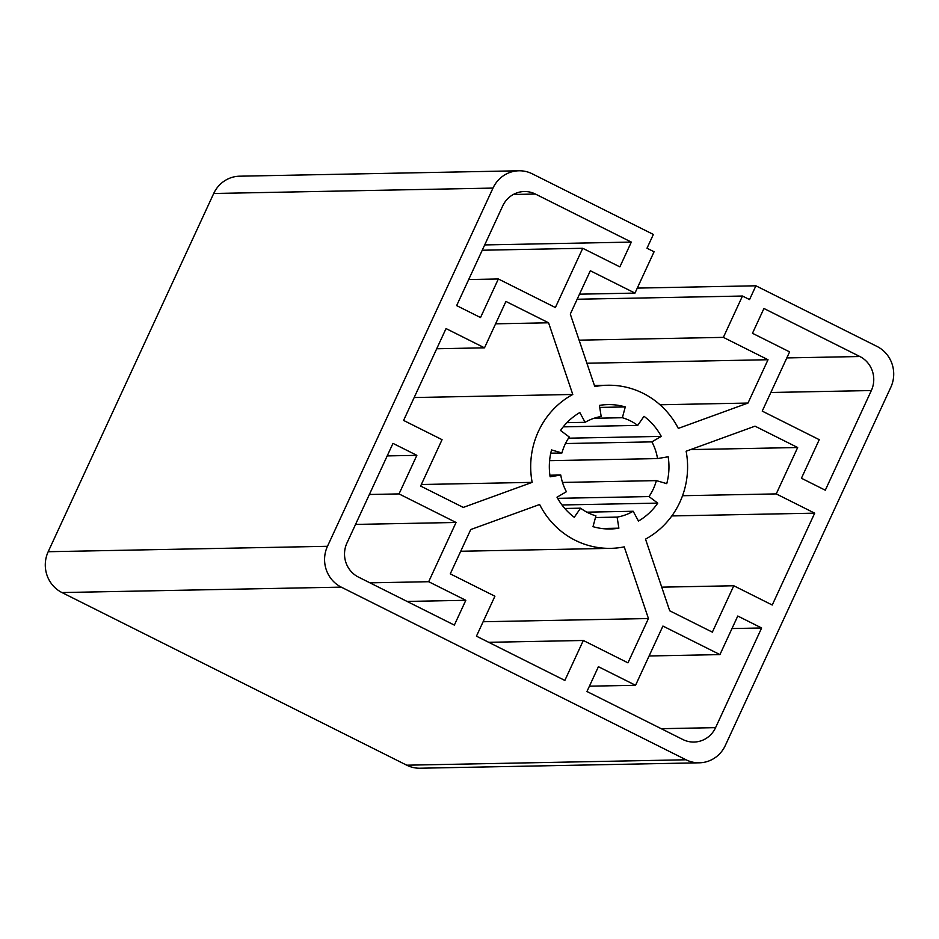 <?xml version="1.0" encoding="UTF-8"?>
<svg xmlns="http://www.w3.org/2000/svg" width="939" height="939" viewBox="0 0 939 939"><rect width="100%" height="100%" fill="white"/><g stroke="black" fill="none" stroke-linecap="round" stroke-linejoin="round"><path stroke-width="1.41" d="M495.592 323.826L548.576 322.793L572.778 394.462L414.169 397.537M572.778 394.462A81.576 78.453 88.9 0 0 532.155 482.364L421.341 484.512M532.155 482.364L463.267 507.412L420.625 486.062L442.058 439.675L403.594 420.426L446.037 328.568L484.501 347.829L436.717 348.756M484.501 347.829L505.933 301.442L548.576 322.793M648.438 618.531L627.956 662.84L583.319 640.48L564.855 680.435L476.449 636.173L494.912 596.218L450.274 573.858L470.744 529.549L539.632 504.501A81.576 78.453 88.9 0 0 610.726 548.353A81.576 78.453 88.9 0 0 624.235 546.862L648.438 618.531L483.116 621.735M583.319 640.48L488.726 642.311M797.669 447.527L776.236 493.902L814.688 513.163L772.245 605.021L733.793 585.76L712.361 632.147L669.718 610.796L645.516 539.127A81.576 78.453 88.9 0 0 686.127 451.225L755.026 426.165L797.669 447.527L690.599 449.593M776.236 493.902L682.536 495.722M814.688 513.163L671.831 515.934M733.793 585.76L661.737 587.157M761.635 627.98L715.588 727.643A25.494 24.52 -91.1 0 1 693.98 742.056A25.494 24.52 -91.1 0 1 682.876 739.533L586.957 691.503L598.413 666.702L635.55 685.294L662.922 626.055L719.943 654.6L737.772 616.031L761.635 627.98L731.974 628.555M635.55 685.294L589.41 686.186M719.943 654.6L649.095 655.974M763.935 308.485L859.854 356.515A25.494 24.52 -91.1 0 1 871.345 390.542L825.299 490.205L801.425 478.244L819.254 439.675L762.233 411.118L789.605 351.879L752.479 333.286L763.935 308.485M631.325 242.086L619.869 266.876L582.743 248.283L555.372 307.534L498.351 278.977L480.522 317.558L456.647 305.609L502.705 205.946A25.494 24.52 -91.1 0 1 524.302 191.533A25.494 24.52 -91.1 0 1 535.406 194.044L631.325 242.086L484.688 244.926M582.743 248.283L482.235 250.232M498.351 278.977L468.69 279.552M407.092 601.441L465.814 600.303L454.347 625.104L358.428 577.074A25.494 24.52 -91.1 0 1 346.937 543.047L392.983 443.384L416.857 455.333L387.197 455.908M416.857 455.333L399.028 493.914L369.379 494.489M399.028 493.914L456.049 522.471L355.552 524.42M456.049 522.471L428.677 581.711L369.966 582.849M428.677 581.711L465.814 600.303M648.99 496.567L657.758 503.116A62.197 59.814 -91.1 0 1 638.473 521.051L633.179 511.262A50.988 49.028 -91.1 0 1 617.111 517.107L618.871 528.176A62.197 59.814 -91.1 0 1 610.35 528.974A62.197 59.814 -91.1 0 1 593.014 526.662L595.925 515.863A50.988 49.028 -91.1 0 1 580.572 508.175L574.281 517.283A62.197 59.814 -91.1 0 1 557.003 497.201L566.405 491.719A50.988 49.028 -91.1 0 1 560.759 475.005L550.125 476.812A62.197 59.814 -91.1 0 1 551.545 449.934L561.933 452.974A50.988 49.028 -91.1 0 1 569.292 437.022L560.536 430.473A62.197 59.814 -91.1 0 1 579.821 412.538L585.103 422.315A50.988 49.028 -91.1 0 1 601.171 416.482L599.422 405.402A62.197 59.814 -91.1 0 1 607.932 404.603A62.197 59.814 -91.1 0 1 625.28 406.927L622.369 417.726A50.988 49.028 -91.1 0 1 637.722 425.402L644.001 416.306A62.197 59.814 -91.1 0 1 661.279 436.389L651.877 441.87A50.988 49.028 -91.1 0 1 657.523 458.584L668.169 456.777A62.197 59.814 -91.1 0 1 666.749 483.655L656.361 480.615A50.988 49.028 -91.1 0 1 648.99 496.567L557.637 498.339M656.361 480.615L562.496 482.435M657.758 503.116L561.98 504.971M633.179 511.262L586.852 512.166M617.111 517.107L595.467 517.53M618.871 528.176L601.805 528.504M580.572 508.175L564.808 508.48M560.759 475.005L549.89 475.216M561.933 452.974L550.759 453.185M585.103 422.315L566.921 422.667M625.28 406.927L599.739 407.42M622.369 417.726L594.023 418.266M637.722 425.402L563.224 426.858M661.279 436.389L568.518 438.184M651.877 441.87L565.478 443.548M657.523 458.584L549.608 460.673M699.367 762.808L420.073 768.219A30.588 29.414 -91.1 0 1 406.751 765.191L61.974 592.556A30.588 29.414 -91.1 0 1 48.182 551.721L213.705 193.493A30.588 29.414 -91.1 0 1 239.633 176.192L518.927 170.781A30.588 29.414 88.9 0 0 492.998 188.082L327.476 546.298A30.588 29.414 88.9 0 0 341.256 587.133L686.033 759.78A30.588 29.414 88.9 0 0 699.367 762.808A30.588 29.414 88.9 0 0 725.295 745.507L890.818 387.279A30.588 29.414 88.9 0 0 877.026 346.444L755.907 285.796L749.545 299.576L742.467 296.031L723.37 337.371L768.02 359.731L747.996 403.054L678.31 428.395A81.576 78.453 88.9 0 0 607.556 385.236A81.576 78.453 88.9 0 0 594.786 386.575L570.302 314.084L590.326 270.749L634.975 293.097L654.072 251.769L646.994 248.225L653.368 234.445L532.249 173.809A30.588 29.414 88.9 0 0 518.927 170.781M579.504 294.177L634.975 293.097M660 404.768L747.996 403.054M586.898 363.24L768.02 359.731M579.117 340.164L723.37 337.371M577.156 299.248L742.467 296.031M637.276 288.097L755.907 285.796M715.588 727.643L661.22 728.687M859.854 356.515L786.812 357.923M871.345 390.542L770.837 392.49M535.406 194.044L513.304 194.479M406.751 765.191L686.033 759.78M61.974 592.556L341.256 587.133M48.182 551.721L327.476 546.298M213.705 193.493L492.998 188.082M460.709 551.252L610.726 548.353M594.422 385.495L607.556 385.236"/></g></svg>

